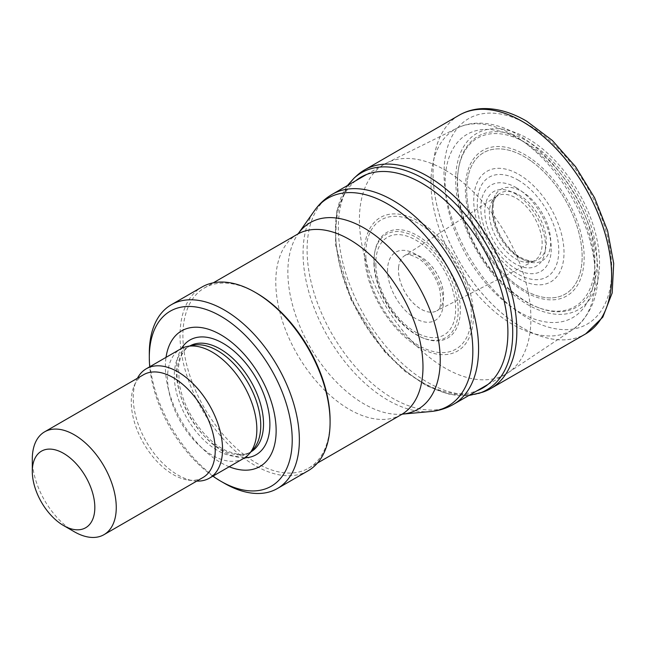 <?xml version="1.0" encoding="UTF-8"?>
<svg xmlns="http://www.w3.org/2000/svg" width="646" height="646" viewBox="0 0 646 646"><rect width="100%" height="100%" fill="white"/><g stroke="black" fill="none" stroke-linecap="round" stroke-linejoin="round"><path stroke-width="0.48" stroke-dasharray="3.23 2.42" d="M530.899 158.504A83.996 48.498 -120 0 0 465.677 182.051A83.996 48.498 -120 0 0 518.665 287.89A83.996 48.498 -120 0 0 583.847 264.351A83.996 48.498 -120 0 0 530.899 158.504M530.875 160.878A81.63 47.134 -120 0 0 483.256 152.884A81.63 47.134 -120 0 0 467.05 182.866A81.63 47.134 -120 0 0 499.213 268.801A81.63 47.134 -120 0 0 564.943 294.245A81.63 47.134 -120 0 0 578.969 233.077A81.63 47.134 -120 0 0 530.875 160.878A81.63 47.134 -120 0 0 483.256 152.884A81.63 47.134 -120 0 0 467.05 182.866A81.63 47.134 -120 0 0 499.213 268.801A81.63 47.134 -120 0 0 564.951 294.245A81.63 47.134 -120 0 0 578.969 233.077A81.63 47.134 -120 0 0 530.875 160.878M457.465 177.908A97.288 56.17 -120 0 0 537.965 307.48A97.288 56.17 -120 0 0 594.821 257.641A97.288 56.17 -120 0 0 530.39 145.56A97.288 56.17 -120 0 0 458.361 169.591A97.288 56.17 -120 0 0 457.465 177.908M457.675 176.778A98.636 56.945 -120 0 0 539.289 307.972A98.636 56.945 -120 0 0 596.936 257.383A98.636 56.945 -120 0 0 531.48 143.735A98.636 56.945 -120 0 0 458.595 168.202A98.636 56.945 -120 0 0 457.675 176.778M455.785 175.809A101.729 58.738 -120 0 0 523.93 302.344A101.729 58.738 -120 0 0 599.464 267.299A101.729 58.738 -120 0 0 531.375 140.739A101.729 58.738 -120 0 0 455.785 175.809M458.975 115.311A126.317 72.925 -120 0 0 433.022 173.717A126.317 72.925 -120 0 0 488.295 300.285A126.317 72.925 -120 0 0 585.276 334.095A126.317 72.925 -120 0 0 585.284 334.095M357.101 175.373A126.22 72.869 -120 0 0 338.98 240.409A126.22 72.869 -120 0 0 393.22 354.541A126.22 72.869 -120 0 0 482.352 392.275M364.57 257.859A77.108 44.517 -120 0 0 400.173 332.577A77.108 44.517 -120 0 0 457.659 350.964A77.108 44.517 -120 0 0 468.407 286.388A77.108 44.517 -120 0 0 414.692 219.067A77.108 44.517 -120 0 0 380.607 217.371A77.108 44.517 -120 0 0 364.57 257.859M364.578 257.851A77.108 44.517 -120 0 0 400.181 332.577A77.108 44.517 -120 0 0 457.659 350.964A77.108 44.517 -120 0 0 468.407 286.38A77.108 44.517 -120 0 0 414.692 219.067A77.108 44.517 -120 0 0 380.607 217.371A77.108 44.517 -120 0 0 364.578 257.851M365.943 258.666A74.653 43.104 -120 0 0 422.532 347.548A74.653 43.104 -120 0 0 471.225 310.338A74.653 43.104 -120 0 0 414.675 221.441A74.653 43.104 -120 0 0 365.943 258.666M374.155 262.809A60.958 35.199 -120 0 0 424.349 338.48A60.958 35.199 -120 0 0 460.073 304.718A60.958 35.199 -120 0 0 415.184 234.385A60.958 35.199 -120 0 0 374.704 252.497A60.958 35.199 -120 0 0 374.155 262.809M373.945 263.948A59.602 34.416 -120 0 0 423.017 337.971A59.602 34.416 -120 0 0 457.957 304.977A59.602 34.416 -120 0 0 414.094 236.21A59.602 34.416 -120 0 0 374.478 253.894A59.602 34.416 -120 0 0 373.945 263.948M375.835 264.908A56.452 32.591 -120 0 0 417.268 333.086A56.452 32.591 -120 0 0 455.608 307.391A56.452 32.591 -120 0 0 414.199 239.206A56.452 32.591 -120 0 0 375.835 264.908M398.606 267A31.92 18.427 -120 0 0 411.017 300.681A31.92 18.427 -120 0 0 436.793 310.831A31.92 18.427 -120 0 0 436.898 310.766A31.92 18.427 -120 0 0 442.365 286.977A31.92 18.427 -120 0 0 423.752 258.796A31.92 18.427 -120 0 0 404.953 255.493A31.92 18.427 -120 0 0 404.848 255.558A31.92 18.427 -120 0 0 398.606 267M492.64 200.308A37.331 21.552 -120 0 0 498.462 241.426A37.331 21.552 -120 0 0 531.65 261.896A37.331 21.552 -120 0 0 533.644 261.121A37.331 21.552 -120 0 0 528.533 209.086A37.331 21.552 -120 0 0 496.346 196.521A37.331 21.552 -120 0 0 494.691 197.854A37.331 21.552 -120 0 0 492.64 200.308M445.175 170.124A121.262 70.01 60 0 1 523.769 274.93A121.262 70.01 60 0 1 508.006 372.782A121.262 70.01 60 0 1 505.802 374.147A121.262 70.01 60 0 1 384.54 304.137A121.262 70.01 60 0 1 384.54 164.116A121.262 70.01 60 0 1 386.825 162.889A121.262 70.01 60 0 1 445.175 170.124M330.09 420.562A104.087 60.094 60 0 1 308.53 468.205A104.087 60.094 60 0 1 204.451 408.111A104.087 60.094 60 0 1 204.451 287.93A104.087 60.094 60 0 1 256.494 293.082M308.118 470.781A106.106 61.257 60 0 1 202.012 409.524A106.106 61.257 60 0 1 202.012 287.002M224.332 483.265A106.106 61.257 60 0 1 149.307 353.314M212.897 476.167A101.051 58.342 60 0 1 149.743 366.767M229.185 466.759A78.319 45.22 60 0 1 166.03 357.367M253.329 449.212A61.136 35.296 60 0 1 248.088 453.508A61.136 35.296 60 0 1 186.952 418.212A61.136 35.296 60 0 1 186.952 347.621A61.136 35.296 60 0 1 193.299 345.23M243.768 458.345A63.155 36.467 60 0 1 180.605 421.878A63.155 36.467 60 0 1 180.614 348.945M196.804 481.084A63.155 36.467 60 0 1 193.824 480.818A63.155 36.467 60 0 1 146.311 441.678A63.155 36.467 60 0 1 136.169 380.962A63.155 36.467 60 0 1 137.428 378.249M202.933 477.539A59.367 34.278 60 0 1 188.228 480.059A59.367 34.278 60 0 1 143.565 443.261A59.367 34.278 60 0 1 134.029 386.187A59.367 34.278 60 0 1 143.565 374.712M74.282 531.739A59.367 34.278 60 0 1 32.3 459.031M444.028 171.626A118.622 68.484 -120 0 0 526.724 317.541A118.622 68.484 -120 0 0 611.77 271.183A118.622 68.484 -120 0 0 529.122 125.235A118.622 68.484 -120 0 0 444.028 171.626M458.854 115.384A126.317 72.925 -120 0 0 432.99 173.742A126.317 72.925 -120 0 0 488.198 300.228A126.317 72.925 -120 0 0 585.139 334.184M354.105 178.102A125.348 72.368 -120 0 0 336.13 243.082A125.348 72.368 -120 0 0 390.111 356.204A125.348 72.368 -120 0 0 478.492 393.511M355.696 180.767A121.755 70.301 -120 0 0 336.364 245.52A121.755 70.301 -120 0 0 390.184 356.834A121.755 70.301 -120 0 0 476.958 390.806M387.6 269.091A39.414 22.755 -120 0 0 414.474 317.889A39.414 22.755 -120 0 0 443.301 303.515A39.414 22.755 -120 0 0 416.444 254.71A39.414 22.755 -120 0 0 387.6 269.091M398.63 266.976A31.92 18.427 -120 0 0 411.026 300.64A31.92 18.427 -120 0 0 436.793 310.823A31.92 18.427 -120 0 0 436.825 310.815A31.92 18.427 -120 0 0 442.421 287.058A31.92 18.427 -120 0 0 423.792 258.78A31.92 18.427 -120 0 0 404.88 255.533A31.92 18.427 -120 0 0 404.856 255.55A31.92 18.427 -120 0 0 398.63 266.976M495.49 197.644A38.3 22.109 -120 0 0 501.546 239.803A38.3 22.109 -120 0 0 535.558 260.742A38.3 22.109 -120 0 0 532.272 206.454A38.3 22.109 -120 0 0 497.638 195.044A38.3 22.109 -120 0 0 495.49 197.644M495.256 195.197A41.279 23.837 -120 0 0 508.83 248.048A41.279 23.837 -120 0 0 547.816 254.895A41.279 23.837 -120 0 0 534.266 202.061A41.279 23.837 -120 0 0 495.256 195.197M515.161 193.687A42.919 24.782 60 0 1 541.437 261.42A42.919 24.782 60 0 1 488.877 231.074A42.919 24.782 60 0 1 515.161 193.687M516.025 187.542A49.831 28.771 60 0 1 546.532 266.192A49.831 28.771 60 0 1 485.509 230.953A49.831 28.771 60 0 1 516.025 187.542M518.027 180.024A57.623 33.269 60 0 1 553.315 270.965A57.623 33.269 60 0 1 482.74 230.226A57.623 33.269 60 0 1 518.027 180.024M518.883 174.46A63.833 36.854 60 0 1 557.966 275.204A63.833 36.854 60 0 1 479.792 230.073A63.833 36.854 60 0 1 518.883 174.46M519.917 139.609A105.782 61.071 60 0 1 584.695 306.567A105.782 61.071 60 0 1 455.139 231.769A105.782 61.071 60 0 1 519.917 139.609M513.15 134.99A116.223 67.103 60 0 1 588.482 235.443A116.223 67.103 60 0 1 573.373 329.226A116.223 67.103 60 0 1 455.034 263.439A116.223 67.103 60 0 1 457.231 128.061A116.223 67.103 60 0 1 513.15 134.99M453.468 404.364A121.262 70.01 60 0 1 332.205 334.353A121.262 70.01 60 0 1 332.205 194.333M430.502 411.55A120.043 69.308 60 0 1 327.926 336.824A120.043 69.308 60 0 1 314.505 210.628M402.539 414.102L402.466 414.118A107.745 62.202 60 0 1 402.24 414.143A107.745 62.202 60 0 1 310.177 347.072A107.745 62.202 60 0 1 298.129 233.812A107.745 62.202 60 0 1 298.266 233.618L298.307 233.569M401.424 414.579A104.087 60.094 60 0 1 297.338 354.484A104.087 60.094 60 0 1 297.338 234.296M244.624 457.82A66.223 38.235 60 0 1 189.94 416.492A66.223 38.235 60 0 1 181.486 348.469M251.011 451.82A61.136 35.296 60 0 1 250.858 451.909A61.136 35.296 60 0 1 189.722 416.613A61.136 35.296 60 0 1 189.722 346.022A61.136 35.296 60 0 1 189.876 345.933M537.973 307.48L539.297 307.972M468.746 395.546L448.179 394.052L426.392 385.694L404.59 371.054L384.007 351.053L351.125 299.962L335.435 244.471L336.655 211.387L347.483 185.507M424.349 338.48L423.017 337.971M404.953 255.493C406.835 253.612 411.421 254.661 418.697 258.642C424.495 262.001 435.057 273.21 439.684 289.408C441.735 302.376 440.798 309.507 436.874 310.783M533.644 261.129L436.801 310.823M531.658 261.896L535.566 260.742C534.88 262.769 517.672 260.12 507.796 246.255C493.1 230.654 489.959 202.699 495.934 197.127L497.638 195.044L494.691 197.854M458.595 168.202L458.361 169.591M374.478 253.894L374.704 252.497M496.346 196.521L404.856 255.55M386.825 162.889L457.231 128.061C463.747 124.864 470.805 123.216 478.395 123.12C491.291 123.071 504.437 126.931 517.826 134.691C530.859 142.281 543.044 152.666 554.397 165.844C574.108 189.197 587.424 215.158 594.344 243.72C603.049 282.9 596.056 311.396 573.373 329.226L508.006 372.782M487.916 384.475L505.802 374.147M366.653 174.444L384.54 164.116M308.53 468.205L317.412 463.085M204.451 287.93L213.325 282.803M248.088 453.508L250.858 451.909C247.095 454.13 242.476 454.873 237.001 454.13L227.15 451.158C218.073 447.064 209.385 440.023 201.076 430.05C189.698 415.871 182.455 400.56 179.33 384.112L178.49 367.194C179.806 356.527 183.545 349.47 189.722 346.022L186.952 347.621M188.228 480.059L193.824 480.818M134.029 386.187L136.169 380.962"/><path stroke-width="0.97" d="M585.3 334.087L585.268 334.103A126.317 72.925 -120 0 0 585.736 333.837A126.317 72.925 -120 0 0 604.688 232.197A126.317 72.925 -120 0 0 521.815 121.149A126.317 72.925 -120 0 0 459.427 115.045A126.317 72.925 -120 0 0 458.991 115.303A126.317 72.925 -120 0 0 458.975 115.311L458.959 115.319A126.317 72.925 -120 0 0 458.854 115.384L364.715 169.841A126.22 72.869 -120 0 0 357.101 175.373L354.105 178.102A125.348 72.368 -120 0 1 413.303 173.491A125.348 72.368 -120 0 1 506.02 289.553A125.348 72.368 -120 0 1 478.492 393.511M482.352 392.275A126.22 72.869 -120 0 0 490.847 388.504A126.22 72.869 -120 0 0 507.837 280.493A126.22 72.869 -120 0 0 417.041 170.859A126.22 72.869 -120 0 0 364.715 169.841M149.743 366.767A101.051 58.342 60 0 1 149.307 357.44L149.307 353.314A106.106 61.257 60 0 1 171.287 304.742L202.012 287.002A106.106 61.257 60 0 1 255.065 292.258L256.494 293.082A104.087 60.094 60 0 1 330.09 420.562L330.09 422.209A106.106 61.257 60 0 1 308.118 470.781L277.392 488.521A106.106 61.257 60 0 1 224.332 483.265L220.762 481.205A101.051 58.342 60 0 1 212.897 476.167M256.494 293.082L255.065 292.258A106.106 61.257 60 0 1 330.09 422.209M171.287 304.742A106.106 61.257 60 0 1 224.34 309.999A106.106 61.257 60 0 1 293.655 403.5A106.106 61.257 60 0 1 277.392 488.521M149.307 357.44A101.051 58.342 60 0 1 220.762 316.185A101.051 58.342 60 0 1 292.218 439.95A101.051 58.342 60 0 1 220.762 481.205M166.03 357.367A78.319 45.22 60 0 1 220.762 334.749A78.319 45.22 60 0 1 275.979 425.698A78.319 45.22 60 0 1 229.185 466.759M137.428 378.249A63.155 36.467 60 0 1 146.311 368.753L180.614 348.945A63.155 36.467 60 0 1 187.162 346.482L193.299 345.23A61.136 35.296 60 0 1 217.524 350.649A61.136 35.296 60 0 1 255.703 399.204A61.136 35.296 60 0 1 253.329 449.212L249.178 453.896A63.155 36.467 60 0 1 243.768 458.345L209.465 478.145A63.155 36.467 60 0 1 196.804 481.084M187.162 346.482A63.155 36.467 60 0 1 212.187 352.078A63.155 36.467 60 0 1 251.633 402.24A63.155 36.467 60 0 1 249.178 453.896M146.311 368.753A63.155 36.467 60 0 1 177.892 371.878A63.155 36.467 60 0 1 219.147 427.531A63.155 36.467 60 0 1 209.465 478.145M32.3 471.402L32.3 459.031A59.367 34.278 60 0 1 44.598 431.851L143.565 374.712A59.367 34.278 60 0 1 173.249 377.652A59.367 34.278 60 0 1 212.033 429.97A59.367 34.278 60 0 1 202.933 477.539L103.966 534.678A59.367 34.278 60 0 1 74.282 531.739L63.558 525.553A44.211 25.525 60 0 1 32.3 471.402A44.211 25.525 60 0 1 63.558 453.355A44.211 25.525 60 0 1 94.825 507.506A44.211 25.525 60 0 1 63.558 525.553M44.598 431.851A59.367 34.278 60 0 1 74.282 434.79A59.367 34.278 60 0 1 113.066 487.108A59.367 34.278 60 0 1 103.966 534.678M490.936 388.456L585.163 334.168A126.317 72.925 -120 0 0 585.252 334.119A126.317 72.925 -120 0 0 604.785 232.633A126.317 72.925 -120 0 0 521.782 121.165A126.317 72.925 -120 0 0 458.959 115.319M476.958 390.806A121.755 70.301 -120 0 0 500.812 288.722A121.755 70.301 -120 0 0 411.3 177.884A121.755 70.301 -120 0 0 355.696 180.767M366.653 174.444L332.205 194.333A121.262 70.01 60 0 1 392.841 200.333A121.262 70.01 60 0 1 472.056 307.197A121.262 70.01 60 0 1 453.468 404.364L487.916 384.475M332.205 194.333C325.164 198.435 319.261 203.87 314.505 210.628A120.043 69.308 60 0 1 387.947 204.152A120.043 69.308 60 0 1 469.925 324.058A120.043 69.308 60 0 1 430.502 411.55C438.739 410.808 446.394 408.409 453.468 404.364M314.505 210.628L298.258 233.626A107.745 62.202 60 0 1 364.045 227.998A107.745 62.202 60 0 1 437.584 335.444A107.745 62.202 60 0 1 402.474 414.118L430.502 411.55M298.307 233.569L297.338 234.296A104.087 60.094 60 0 1 349.381 239.448A104.087 60.094 60 0 1 417.381 331.172A104.087 60.094 60 0 1 401.424 414.579L402.539 414.102M181.486 348.469A66.223 38.235 60 0 1 223.056 343.301A66.223 38.235 60 0 1 268.55 410.816A66.223 38.235 60 0 1 244.624 457.82M189.876 345.933A61.136 35.296 60 0 1 220.294 349.05A61.136 35.296 60 0 1 260.193 402.781A61.136 35.296 60 0 1 251.011 451.82M459.427 115.045C466.057 111.314 473.3 109.19 481.157 108.673C495.829 107.882 510.986 112.041 526.643 121.157L552.354 140.481L575.602 166.733L594.554 197.716L607.62 230.864L613.7 263.455L612.174 292.961L602.799 317.17L585.744 333.829M482.336 392.284L468.746 395.546M347.483 185.507L354.105 178.102M317.412 463.085L401.424 414.579M213.325 282.803L297.338 234.296"/></g></svg>
